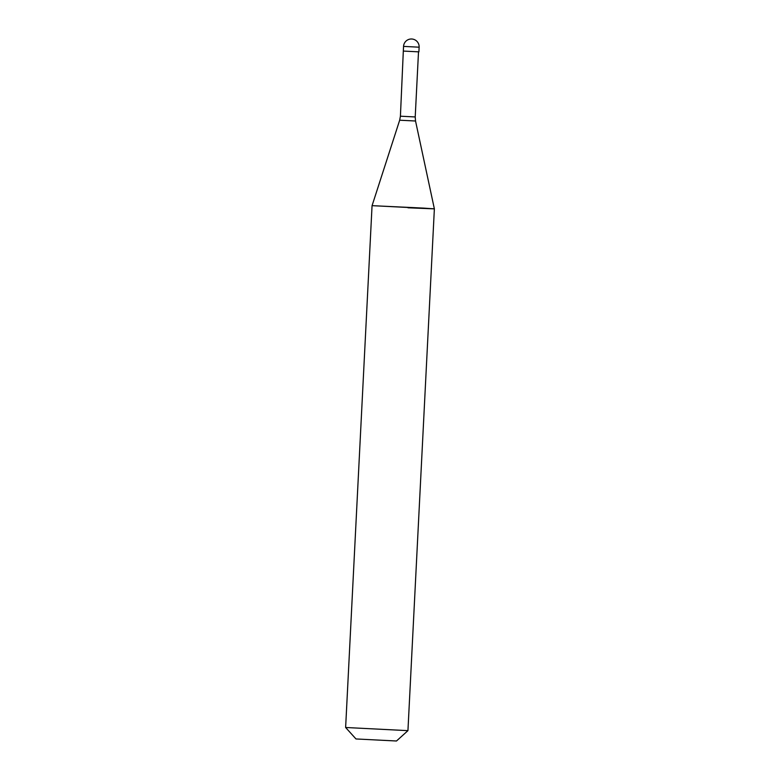 <?xml version="1.0" encoding="UTF-8"?>
<svg xmlns="http://www.w3.org/2000/svg" width="780" height="780" viewBox="0 0 780 780"><rect width="100%" height="100%" fill="white"/><g stroke="black" fill="none" stroke-linecap="round" stroke-linejoin="round"><path stroke-width="1.17" d="M419.133 47.19A7.8 7.8 0 0 0 411.733 39A7.8 7.8 0 0 0 403.552 46.4L419.133 47.19L418.899 51.86L403.319 51.071L400.413 116.201L399.672 120.208L372.079 205.647M400.413 116.201L415.214 116.951L418.509 51.841L403.709 51.09M408.018 207.792L434.372 208.864L423.452 208.104L372.06 205.657L345.628 727.496L407.94 730.645L434.372 208.816L372.06 205.657M396.484 741L355.982 738.952L396.484 741L407.94 730.645M415.214 116.951L415.535 121.007L399.672 120.208M403.552 46.4L403.319 51.071M355.982 738.952L345.628 727.496M415.535 121.007L434.372 208.864"/></g></svg>

